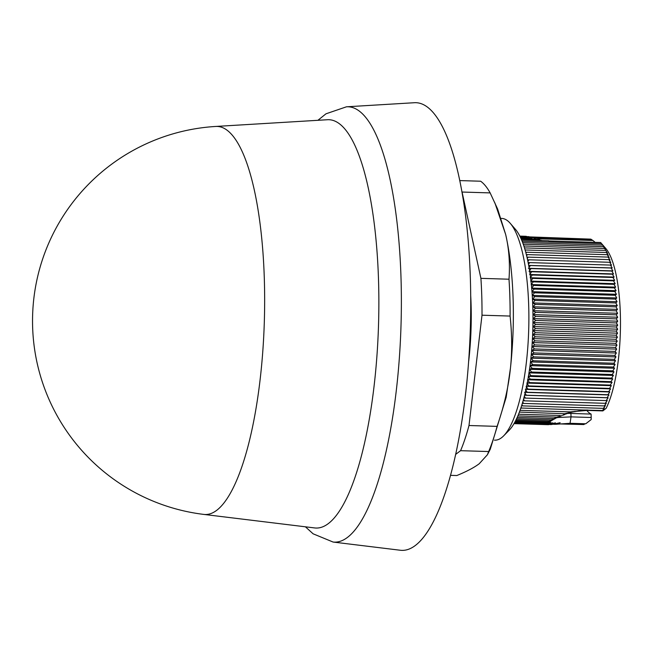 <?xml version="1.0" encoding="UTF-8"?>
<svg xmlns="http://www.w3.org/2000/svg" width="653" height="653" viewBox="0 0 653 653"><rect width="100%" height="100%" fill="white"/><g stroke="black" fill="none" stroke-linecap="round" stroke-linejoin="round"><path stroke-width="0.98" d="M468.715 361.027A110.928 30.446 -88.2 0 0 471.082 304.584A110.928 30.446 -88.2 0 0 470.723 295.801M494.427 440.155L494.86 440.163A110.928 30.446 -88.2 0 0 503.683 435.82A110.928 30.446 -88.2 0 0 528.718 306.355A110.928 30.446 -88.2 0 0 510.213 223.293A110.928 30.446 -88.2 0 0 501.667 218.42L501.235 218.404M503.683 435.82L509.16 430.237A104.929 28.797 -88.2 0 0 532.832 307.775A104.929 28.797 -88.2 0 0 515.331 229.203L510.213 223.293M520.89 408.019L602.45 410.623L603.486 410.149L602.874 410.908L606.164 408.28A87.845 24.112 91.8 0 0 620.35 314.142A87.845 24.112 91.8 0 0 605.698 248.36L600.629 242.516L604.678 247.74L603.535 246.687L607.47 253.168L606.343 252.466L608.343 255.29L607.217 254.703L609.192 257.551L608.065 257.094L610 259.951L608.882 259.616L610.775 262.498L609.657 262.277L611.526 265.167L610.4 265.077L612.228 267.967L611.102 268.008L612.898 270.897L611.763 271.052L613.526 273.934L612.383 274.211L614.122 277.084L612.971 277.484L614.669 280.341L613.51 280.863L615.175 283.696L614 284.341L615.632 287.14L614.449 287.908L616.057 290.675L614.857 291.556L616.424 294.291L615.216 295.287L616.759 297.972L615.526 299.082L617.036 301.719L615.787 302.943L617.273 305.531L616.008 306.861L617.46 309.383L616.171 310.82L617.599 313.285L533.101 310.689L535.484 308.347L532.962 306.788L535.321 304.38L532.775 302.935L535.109 300.462L532.546 299.123L534.84 296.609L532.26 295.376L534.529 292.805L531.934 291.695L534.178 289.083L531.558 288.079L533.77 285.426L531.142 284.545L533.321 281.859L530.685 281.1L532.824 278.39L530.179 277.745L532.285 275.011L529.624 274.489L531.705 271.738L529.036 271.338M529.55 270.636L531.085 268.571L528.408 268.301M529.02 267.444L530.416 265.526L528.661 265.428M528.465 264.351L529.714 262.604L528.122 262.579M527.877 261.363L528.971 259.804L527.559 259.853M527.257 258.49L528.195 257.135L526.971 257.233M526.612 255.739L527.379 254.613L526.367 254.735M525.943 253.103L526.538 252.229L525.747 252.36M525.257 250.589L525.657 249.993L525.118 250.107M617.599 313.285L616.285 314.828L617.689 317.227L616.359 318.868L617.73 321.194L616.375 322.933L617.722 325.178L616.342 327.006L617.673 329.177L616.269 331.104L617.567 333.185L616.138 335.193L617.42 337.185L615.959 339.274L617.224 341.184L615.738 343.347L616.979 345.159L615.461 347.404L616.685 349.11L615.142 351.42L616.35 353.028L614.775 355.412L615.967 356.913L614.359 359.354L615.534 360.742L613.893 363.239L615.069 364.521L613.396 367.068L614.546 368.243L612.841 370.831L613.991 371.892L612.253 374.52L613.396 375.459L611.616 378.136L612.751 378.952L610.947 381.654L612.073 382.356L610.237 385.082L611.363 385.662L609.486 388.404L610.612 388.87L608.702 391.629L609.82 391.963L607.878 394.73L609.004 394.943L607.029 397.718L608.155 397.808L606.139 400.583L607.274 400.55L605.225 403.309L606.359 403.154L604.286 405.913L605.429 405.627L603.315 408.362L604.466 407.962L602.466 410.5L587.839 410.174M470.413 280.243A223.955 61.464 -88.2 0 0 414.28 102.725L346.457 106.806A217.792 59.774 91.8 0 1 401.056 279.443A217.792 59.774 91.8 0 1 333.095 542.047L400.534 550.275A223.955 61.464 -88.2 0 0 470.413 280.243M203.793 514.409L314.828 527.959A204.267 56.06 -88.2 0 0 378.569 281.663A204.267 56.06 -88.2 0 0 327.365 119.736L215.702 126.453A194.872 194.872 0 0 0 203.793 514.409L203.793 514.409A194.129 53.277 -88.2 0 0 216.714 510.32A194.129 53.277 -88.2 0 0 264.367 280.333A194.129 53.277 -88.2 0 0 215.702 126.453M617.722 325.178L533.232 322.582L535.697 320.452L533.24 318.599L535.672 316.387L533.199 314.632L535.607 312.354L533.101 310.689M525.33 389.368L528.016 389.147L526.114 386.274L528.808 385.931L526.865 383.066L529.55 382.601L527.583 379.76L530.269 379.173L528.261 376.357L530.938 375.655L528.897 372.871L531.566 372.047L529.501 369.296L532.162 368.357L530.056 365.647L532.709 364.594L530.571 361.925L533.215 360.758L531.044 358.146L533.672 356.873L531.477 354.318L534.089 352.93L531.86 350.432L534.456 348.947L532.195 346.514L534.783 344.923L532.489 342.564L535.052 340.874L532.734 338.589L535.28 336.801L532.93 334.589L535.452 332.712L533.077 330.589L535.582 328.622L533.183 326.582L535.664 324.533L533.232 322.582M535.664 324.533L616.342 327.006M533.183 326.582L617.673 329.177M616.375 322.933L535.697 320.452M535.582 328.622L616.269 331.104M617.73 321.194L533.24 318.599M533.077 330.589L617.567 333.185M616.359 318.868L535.672 316.387M535.452 332.712L616.138 335.193M617.689 317.227L533.199 314.632M532.93 334.589L617.42 337.185M616.285 314.828L535.607 312.354M535.28 336.801L615.959 339.274M532.734 338.589L617.224 341.184M616.171 310.82L535.484 308.347M535.052 340.874L615.738 343.347M617.46 309.383L532.962 306.788M532.489 342.564L616.979 345.159M616.008 306.861L535.321 304.38M534.783 344.923L615.461 347.404M617.273 305.531L532.775 302.935M532.195 346.514L616.685 349.11M615.787 302.943L535.109 300.462M534.456 348.947L615.142 351.42M617.036 301.719L532.546 299.123M531.86 350.432L616.35 353.028M615.526 299.082L534.84 296.609M534.089 352.93L614.775 355.412M616.759 297.972L532.26 295.376M531.477 354.318L615.967 356.913M615.216 295.287L534.529 292.805M533.672 356.873L614.359 359.354M616.424 294.291L531.983 291.695M531.044 358.146L615.534 360.742M614.857 291.556L534.178 289.083M533.215 360.758L613.893 363.239M616.057 290.675L531.681 288.087M530.571 361.925L615.069 364.521M614.449 287.908L533.77 285.426M532.709 364.594L613.396 367.068M615.632 287.14L531.338 284.553M530.056 365.647L614.546 368.243M614 284.341L533.321 281.859M532.162 368.357L612.841 370.831M615.175 283.696L530.971 281.108M529.55 369.296L613.991 371.892M613.51 280.863L532.824 278.39M531.566 372.047L612.253 374.52M614.669 280.341L530.562 277.762M529.028 372.871L613.396 375.459M612.971 277.484L532.285 275.011M530.938 375.655L611.616 378.136M614.122 277.084L530.13 274.505M528.465 376.365L612.751 378.952M612.383 274.211L531.705 271.738M530.269 379.173L610.947 381.654M613.526 273.934L529.665 271.362M527.885 379.768L612.073 382.356M611.763 271.052L531.085 268.571M529.55 382.601L610.237 385.082M612.898 270.897L529.175 268.326M527.265 383.082L611.363 385.662M611.102 268.008L530.416 265.526M528.808 385.931L609.486 388.404M612.228 267.967L528.661 265.404M526.628 386.29L610.612 388.87M610.4 265.077L529.714 262.604M528.016 389.147L608.702 391.629M525.975 389.384L609.82 391.963M609.657 262.277L528.971 259.804M524.514 392.347L527.2 392.257L525.812 390.119M527.2 392.257L607.878 394.73M515.005 421.928L546.561 422.899L550.446 421.438L545.63 424.099L550.299 422.458L545.875 424.45L551.124 422.736L546.659 424.646L552.707 422.858L548.553 424.679L555.385 422.842L551.434 424.54L549.997 424.548M550.569 421.365L546.561 422.899M551.614 420.646L547.671 422.05L515.462 421.063M547.671 422.05L551.205 420.924M525.298 392.371L609.004 394.943M608.882 259.616L528.195 257.135M608.155 397.808L524.604 395.245L526.342 395.245L525.085 393.261M526.342 395.245L607.029 397.718M514.621 422.613L545.875 423.577M553.311 419.626L549.214 421.054L515.992 420.034M549.214 421.054L552.618 420.067M608.065 257.094L527.379 254.613M523.886 398.02L525.461 398.101L524.335 396.298M525.461 398.101L606.139 400.583M514.335 423.136L545.63 424.091M555.613 418.393L551.189 419.887L516.572 418.826M551.189 419.887L554.634 418.965M607.217 254.703L526.538 252.229M523.151 400.697L524.547 400.836L523.559 399.236M524.547 400.836L605.225 403.309M514.14 423.47L545.875 424.45M558.519 416.981L553.63 418.573L517.209 417.455M553.63 418.573L557.238 417.675M606.343 252.466L525.657 249.993M522.408 403.252L523.6 403.432L522.767 402.052M523.6 403.432L604.286 405.913M514.042 423.642L546.659 424.638M556.601 417.104L560.503 416.214L556.601 417.104L517.886 415.92M605.437 250.385L524.751 247.911M562.176 415.414L560.503 416.214M521.649 405.701L522.637 405.888L521.951 404.746M522.637 405.888L603.315 408.362M547.051 424.646L548.096 424.679M566.837 413.7L563.466 414.679M560.201 415.496L518.596 414.214M604.498 248.458L523.837 245.977M578.011 424.385L583.749 424.556M585.112 423.764L583.782 424.556L569.228 424.164M569.245 424.221L559.703 423.928M521.641 408.198L521.127 407.325M579.342 409.97L587.929 410.051M553.605 424.287L555.711 424.287L560.168 422.72L551.401 424.548M568.208 413.063L564.633 413.749L519.429 412.092M574.942 411.349C574.738 411.839 573.22 412.019 570.379 411.888L520.621 410.362L520.278 409.774M520.123 410.215L520.621 410.362M603.535 246.687L523.233 244.222M570.053 423.299L585.749 423.781L591.153 419.585A5.999 1.649 -88.2 0 0 591.194 417.496L571.024 416.875L570.053 423.299L555.85 424.279M564.633 413.749L573.261 411.872M570.379 411.888L587.096 410.419L602.874 410.908M586.802 410.411A82.441 22.626 -88.2 0 0 591.087 414.067L570.918 413.447L571.024 416.875L557.507 417.536M602.548 245.079L522.653 242.622M528.612 237.088L520.09 236.664M527.265 236.884L529.779 237.521M591.087 414.067L591.194 417.496M570.918 413.447L568.241 413.382M530.734 237.708L532.399 238.312M520.359 237.219L529.289 237.488M527.428 236.737L528.048 236.957M525.959 236.476L519.902 236.288M601.535 243.634L522.098 241.202M529.836 236.908L590.818 239.137L593.055 240.631M528.081 236.566L539.321 238.835L592.965 240.484L595.128 242.345M548.651 240.933L600.678 242.524M533.762 238.533L536.154 239.316M520.702 237.945L532.13 238.296M527.714 236.835L519.804 236.1L526.106 236.304L528.538 237.072M525.371 236.28L527.542 236.778M548.634 240.769L521.584 239.945M538.088 239.553L521.11 238.859M542.39 240.582L536.105 239.316M526.122 236.304L529.844 237.521M528.016 236.557L531.134 237.823M532.162 237.031L538.962 237.937L591.634 239.553M450.652 475.351L456.806 475.539C466.642 471.531 474.111 467.597 479.22 463.744L487.383 454.782L490.264 449.24L506.189 397.236L510.458 368.039C512.907 345.584 513.805 322.909 513.152 300.005C512.376 275.101 509.879 253.266 505.675 234.5L497.643 209.074L490.15 192.904A149.896 41.139 -88.2 0 0 480.649 181.224L459.704 180.579M487.383 454.782L488.673 451.541A149.896 41.139 -88.2 0 0 497.08 426.376C504.14 405.97 508.605 386.527 510.458 368.039C512.172 351.665 512.05 334.336 510.091 316.06A149.896 41.139 -88.2 0 0 508.997 279.215C510.107 263.551 508.997 248.654 505.675 234.5L494.868 202.838M490.15 192.904L462.063 192.039A149.896 41.139 -88.2 0 0 461.842 191.639M455.81 454.268L460.577 450.684L488.673 451.541M460.577 450.684A149.896 41.139 -88.2 0 0 468.993 425.511L497.08 426.376M468.993 425.511L482.004 315.203L510.091 316.06M482.004 315.203A149.896 41.139 -88.2 0 0 480.91 278.349L508.997 279.215M480.91 278.349L462.063 192.039M539.321 238.835L539.558 239.871M317.905 120.307L325.994 113.802L346.457 106.806M562.959 415.226L564.641 414.598M567.784 413.529L570.126 412.818M574.534 411.725L579.023 410.941M538.488 239.635L537.958 239.52M305.416 526.808L313.097 533.803L333.095 542.047"/></g></svg>
